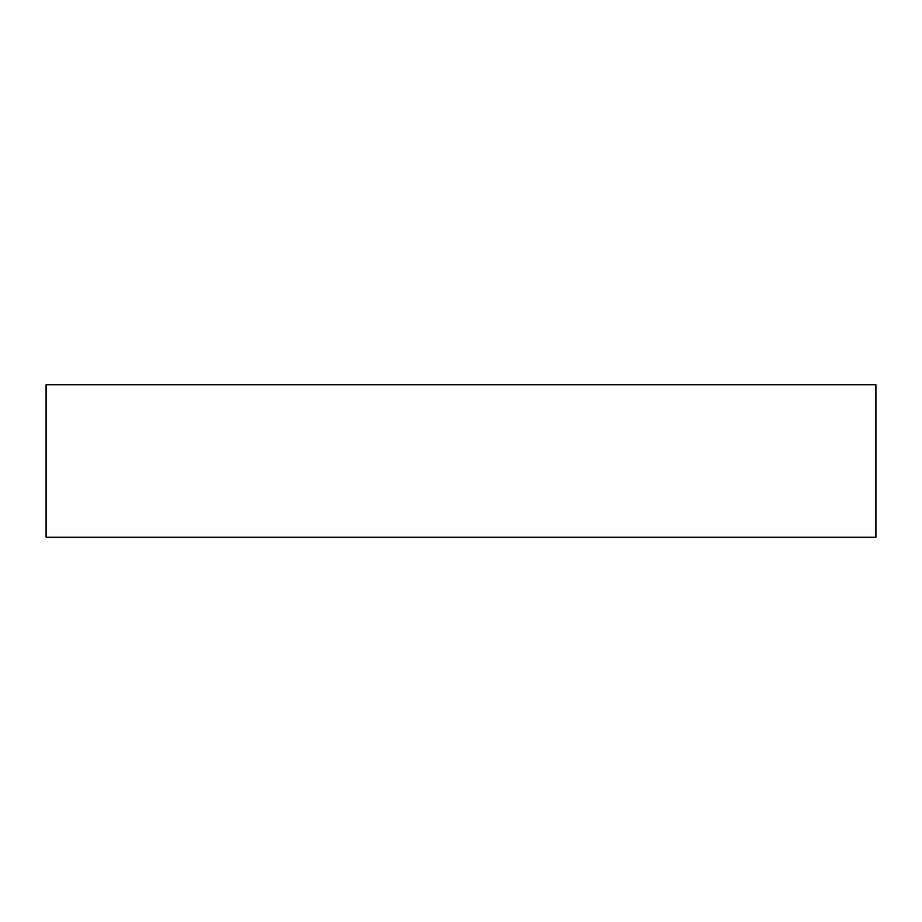 <?xml version="1.0" encoding="UTF-8"?>
<svg xmlns="http://www.w3.org/2000/svg" width="922" height="922" viewBox="0 0 922 922"><rect width="100%" height="100%" fill="white"/><g stroke="black" fill="none" stroke-linecap="round" stroke-linejoin="round"><path stroke-width="1.38" d="M46.1 384.797L46.1 537.203L875.9 537.203L875.9 384.797L46.1 384.797L875.9 384.797L875.9 537.203L46.1 537.203L46.1 384.797"/></g></svg>
